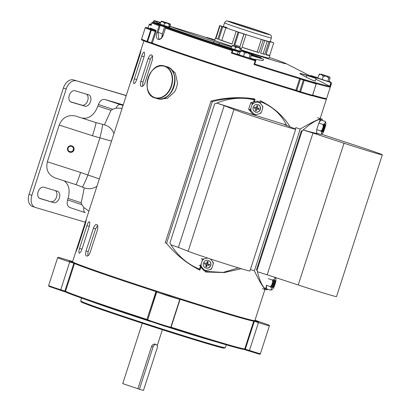 <?xml version="1.0" encoding="UTF-8"?>
<svg xmlns="http://www.w3.org/2000/svg" width="411" height="411" viewBox="0 0 411 411"><rect width="100%" height="100%" fill="white"/><g stroke="black" fill="none" stroke-linecap="round" stroke-linejoin="round"><path stroke-width="0.62" d="M166.917 66.767L169.013 67.394L175.322 73.009L177.47 82.734A16.63 12.412 -73.5 0 1 174.49 91.951L167.339 98.332L159.185 99.164L157.485 98.661A16.63 12.412 -73.5 0 0 171.942 91.196A16.63 12.412 -73.5 0 0 166.917 66.767A16.63 12.412 -73.5 0 0 166.835 66.741M151.222 43.391A95.794 2.122 17.9 0 0 174.12 51.575A95.794 2.122 17.9 0 0 296.901 91.196M312.319 95.722A95.794 2.122 17.9 0 0 326.421 99.102A95.794 2.122 17.9 0 0 326.257 98.897M143.901 40.853L72.562 261.725A95.794 2.122 17.9 0 0 102.575 273.084A95.794 2.122 17.9 0 0 200.409 305.054A95.794 2.122 17.9 0 0 254.877 320.611L264.941 289.457M139.879 55.166L140.983 50.666L140.023 52.906L130.749 82.164L132.363 78.419L139.879 55.166M144.035 56.985L144.631 54.098L144.148 52.022L142.961 53.014L141.816 55.536L133.883 80.279L133.57 82.75L133.981 83.685L135.276 82.729L136.519 80.232L144.035 56.985M152.296 60.093L152.697 57.144L152.466 55.953L151.495 54.848L150.513 54.976L149.696 55.644L148.294 58.09L140.403 82.842L140.47 85.431L141.384 86.526L142.401 86.402L143.28 85.76L144.775 83.341L152.296 60.093M85.092 224.781L77.736 247.566L75.963 251.779L85.524 221.673L86.099 220.198L86.161 220.661L85.092 224.781M89.254 226.595L81.892 249.379L80.7 252.025L79.2 253.299L78.804 251.65L79.369 248.876L87.404 224.18L88.571 222.068L89.521 221.735L89.865 223.322L89.254 226.595M97.515 229.708L90.158 252.488L88.771 255.077L87.897 255.863L86.598 256.14L85.796 255.344L85.534 254.281L85.848 251.429L93.924 226.744L95.47 224.75L96.996 224.596L97.869 226.348L97.515 229.708M152.435 55.875L150.534 58.783L143.013 82.03L142.535 84.954L142.735 86.212M87.949 255.827L87.795 253.618L88.226 251.645L95.588 228.86L97.648 225.49M201.066 266.446L199.88 270.114C187.185 263.775 176.083 254.861 166.573 243.384L212.364 101.615C226.615 97.921 240.851 97.13 255.072 99.236L254.229 101.846M241.211 268.707L224.344 272.555L205.911 272.015L206.409 270.474M289.365 126.562L289.57 125.936C282.922 115.599 273.433 107.333 261.103 101.137L260.137 100.746L259.541 102.591M260.353 103.464L261.103 101.137M205.264 270.628L204.94 271.63L205.911 272.015M255.072 99.236L254.111 98.851C239.88 96.739 225.511 97.479 211.002 101.07L165.212 242.839L166.573 243.384M212.364 101.615L211.002 101.07M199.88 270.114L198.919 269.729M266.801 285.445L265.449 289.627C262.588 286.693 258.904 280.43 254.394 270.834L300.184 129.064C309.514 123.521 316.336 120.079 320.647 118.743L319.64 121.856M267.792 289.267L266.801 289.909L267.083 289.036M321.613 120.212L321.993 119.031L322.65 120.551M321.993 119.031L318.828 118.147M295.365 128.987L295.802 127.626L300.184 129.064M320.647 118.743L317.549 117.731M254.394 270.834L250.402 269.524M265.449 289.627L262.357 288.609M266.801 289.909L265.496 289.483M318.674 133.791A122.406 2.713 -162.1 0 1 303.195 129.958L312.961 133.036L267.171 274.805L257.404 271.722C259.896 281.335 262.614 287.037 265.552 288.83L266.657 285.398M312.961 133.036L344.012 143.223A33.26 0.735 17.9 0 0 382.312 154.834A33.26 0.735 17.9 0 0 357.303 146.003L321.479 134.212M267.171 274.805L298.222 284.987A33.26 0.735 17.9 0 0 336.522 296.603L382.312 154.834M301.386 130.796L302.044 131.011L257.07 270.248L256.418 270.032L301.386 130.796M303.195 129.958C310.957 123.243 316.645 119.75 320.251 119.478L319.332 122.324M322.43 120.474L321.844 119.812M257.62 271.794L257.07 270.248M302.044 131.011L303.405 130.025M224.19 105.627L233.941 109.511A33.26 0.735 17.9 0 0 268.871 121.317A33.26 0.735 17.9 0 0 295.715 129.224A33.26 0.735 17.9 0 0 294.189 128.489L284.438 124.6L286.416 124.995A122.406 2.713 -162.1 0 1 216.736 103.048L224.19 105.627L178.4 247.391L170.945 244.817C178.117 256.151 187.637 264.263 199.51 269.159L200.547 265.943M238.478 267.885L223.111 272.426L206.738 271.435M178.4 247.391L188.151 251.28A33.26 0.735 17.9 0 0 223.081 263.081A33.26 0.735 17.9 0 0 249.929 270.988L295.715 129.224M214.67 103.762L169.902 243.081L214.67 103.762M216.736 103.048C229.179 98.059 241.668 96.975 254.209 99.806L253.489 102.031M286.416 124.995C281.247 114.458 272.919 106.819 261.437 102.082M171.012 244.843L169.902 243.081M286.482 125.021L286.688 125.499M214.876 103.844L216.803 103.074M253.983 64.517L254.712 64.049A95.239 2.112 17.9 0 0 299.485 77.972L301.078 78.583A0.663 0.442 -71 0 0 300.446 79.092L296.768 90.482L299.696 91.494L303.375 80.099L299.634 78.722A95.794 2.122 -162.1 0 1 253.983 64.517L255.18 60.813A95.794 2.122 -162.1 0 1 231.398 53.158L232.215 50.625A95.794 2.122 -162.1 0 1 165.515 28.118L163.475 34.447C160.793 42.621 154.094 40.165 157.12 32.125L159.165 25.795A95.794 2.122 -162.1 0 1 151.834 22.898L152.507 22.394A95.131 2.106 17.9 0 0 160.218 25.446L158.009 32.418L158.882 39.117C159.221 38.5 159.971 41.295 163.367 34.401L163.48 34.432M153.848 22.79L152.507 22.394M299.485 77.972A0.663 0.447 -73.2 0 1 299.634 78.722L295.925 90.209A95.794 2.122 17.9 0 1 152.327 43.098L156.005 31.709L155.908 30.25A95.794 2.122 -162.1 0 1 150.503 28.092L150.128 28.508M157.12 32.125L162.371 33.764L161.78 37.463M162.371 33.764L164.564 26.982M300.04 73.312L299.907 73.723L306.293 77.232A81.825 1.814 17.9 0 0 306.298 77.232L312.17 80.073L315.278 81.003L316.105 78.455L305.712 74.874A73.841 1.634 -162.1 0 1 300.04 73.312L316.105 78.455M214.789 39.98L211.146 38.726A46.566 1.033 -162.1 0 0 206.897 37.468L205.397 37.288M269.277 57.422A46.566 1.033 -162.1 0 1 285.748 63.448A46.566 1.033 -162.1 0 1 249.482 52.952L241.221 50.101M253.058 54.93L251.116 53.846M250.35 53.43L249.482 52.952M253.366 59.056L263.061 60.617L263.518 59.199L260.964 58.316M301.078 78.583L304.006 79.59A100.454 2.225 17.9 0 0 315.895 83.109L312.658 81.989A95.794 2.122 -162.1 0 1 300.621 78.429M312.992 82.108A0.663 0.442 -71 0 0 312.977 82.102A0.663 0.442 -71 0 1 312.977 82.102L312.899 81.943A95.239 2.112 17.9 0 0 329.792 86.253L330.886 82.508A95.131 2.106 17.9 0 0 329.802 81.63L329.036 81.383M315.874 79.169L329.766 86.238M285.748 63.448L311.415 76.538A75.285 1.67 -162.1 0 1 311.743 76.723M311.697 76.878L311.851 76.389L330.886 82.508M310.572 76.112L310.767 75.506A75.285 1.67 -162.1 0 1 312.17 76.246A75.285 1.67 -162.1 0 1 312.221 76.343A75.285 1.67 -162.1 0 1 311.851 76.389M206.897 37.468L211.372 39.009A40.247 0.894 17.9 0 0 206.173 37.56M266.071 54.36L269.631 55.511A28.606 0.632 -162.1 0 1 269.842 55.665L269.025 58.198A28.606 0.632 -162.1 0 1 241.288 49.901M271.486 42.071L271.522 41.953A28.606 0.632 17.9 0 0 270.613 41.614L270.227 41.496M269.631 55.511L273.721 42.852A28.606 0.632 17.9 0 0 273.392 42.693L270.207 41.562M269.842 55.665A28.606 0.632 -162.1 0 1 265.86 54.72L269.945 42.061L266.405 40.884A24.614 0.545 -162.1 0 0 270.135 41.778A24.614 0.545 -162.1 0 1 246.543 34.735A24.614 0.545 -162.1 0 1 223.291 26.648A24.614 0.545 -162.1 0 1 227.021 27.547M241.987 47.239A24.614 0.545 -162.1 0 0 257.219 52.033L259.064 52.711L263.153 40.052A28.606 0.632 17.9 0 0 264.741 40.535L260.651 53.189A28.606 0.632 17.9 0 0 264.725 54.396L268.815 41.737A28.606 0.632 17.9 0 0 269.945 42.061M259.064 52.711A28.606 0.632 -162.1 0 1 241.961 47.322L246.045 34.668L245.573 34.421A24.614 0.545 -162.1 0 0 261.309 39.374L263.153 40.052M214.629 40.473L215.405 38.079A28.606 0.632 -162.1 0 0 215.616 38.238L219.7 25.58A28.606 0.632 17.9 0 0 220.034 25.734L215.945 38.393A28.606 0.632 17.9 0 0 217.809 39.137L221.899 26.479A28.606 0.632 17.9 0 0 222.813 26.818L218.724 39.477A28.606 0.632 -162.1 0 0 232.056 44.075L236.145 31.416A28.606 0.632 17.9 0 0 238.061 32.053L233.972 44.712A28.606 0.632 17.9 0 0 239.916 46.659L244 34.005A28.606 0.632 17.9 0 0 246.045 34.668M215.405 38.079A28.606 0.632 -162.1 0 1 215.667 38.079M270.161 41.701L273.721 42.852M244 34.005L238.061 32.053M268.815 41.737L264.741 40.535M269.873 41.609A24.614 0.545 -162.1 0 1 270.135 41.778L266.045 54.437A24.614 0.545 -162.1 0 1 265.943 54.452M271.522 41.953L270.212 41.547M219.7 25.58L223.548 26.823A24.614 0.545 -162.1 0 1 223.291 26.648L223.265 26.73M221.899 26.479L220.034 25.734M222.813 26.818L225.88 27.753A24.614 0.545 -162.1 0 0 238.144 31.981L236.145 31.416M257.219 52.033L261.309 39.374M232.087 43.982A24.614 0.545 -162.1 0 1 221.791 40.412L225.88 27.753M218.724 39.477L221.791 40.412M255.18 60.813L255.909 60.34L254.954 59.559A75.285 1.67 -162.1 0 1 250.381 58.1M166.964 27.85L165.895 27.522A95.131 2.106 17.9 0 0 233.268 50.25L238.2 51.709L237.383 54.242L232.451 52.783A95.131 2.106 17.9 0 0 255.909 60.335L254.712 64.049L255.904 60.355M239.228 54.663L237.409 54.154M152.147 22.425L151.017 25.431A95.794 2.122 -162.1 0 1 149.219 24.393L150.272 23.895A95.131 2.106 17.9 0 0 151.233 24.717M151.382 24.249L150.272 23.895M317.929 77.813L310.767 75.506M329.802 81.63L331.533 83.279A95.794 2.122 -162.1 0 1 331.358 83.346L330.161 87.05A95.794 2.122 -162.1 0 1 316.347 83.633M306.298 77.232L306.827 75.588L306.293 77.232M307.161 75.501L313.547 77.633L307.161 75.501M267.191 41.198L263.102 53.856L264.725 54.396M260.666 53.132L263.102 53.856M221.837 26.314L217.851 39.014M215.945 38.393L217.748 38.973M243.872 33.918L239.916 46.659M238.919 32.294L234.83 44.948L239.783 46.577M233.972 44.712L234.83 44.948M233.268 50.25L232.909 50.281L232.092 52.814L232.451 52.783M251.203 55.557L263.518 59.199M161.24 25.759L160.254 25.456M150.503 28.092A0.663 0.647 -66.5 0 1 149.681 28.529L146.049 27.388A100.454 2.225 17.9 0 0 151.489 29.556A0.663 0.611 110.8 0 0 150.703 30.008A101.116 2.24 -162.1 0 1 145.227 27.825L145.211 27.814A0.663 0.663 0 0 1 146.044 27.388L146.049 27.388A0.663 0.647 113.4 0 0 145.227 27.825L141.548 39.215A0.663 0.647 113.4 0 0 141.898 40.021L141.898 40.021A0.663 0.647 113.4 0 0 141.959 40.047A100.454 2.225 -162.1 0 0 147.338 42.189M155.908 30.25A0.663 0.606 -69.2 0 1 155.122 30.702L151.489 29.556L147.4 42.215L151.161 43.396L147.41 42.215M156.005 31.709L155.235 31.452L151.161 43.396L152.671 43.9A0.663 0.606 110.7 0 1 152.327 43.098L147.025 41.398A0.663 0.611 110.8 0 0 147.369 42.205L147.369 42.205A0.663 0.611 110.8 0 0 147.4 42.215A0.663 0.663 0 0 1 147.369 42.205L141.898 40.021A0.663 0.663 0 0 1 141.533 39.209L141.548 39.215A101.116 2.24 17.9 0 0 147.025 41.398L150.703 30.008L155.235 31.452L155.122 30.702A96.462 2.137 -162.1 0 1 149.681 28.529L146.044 27.388M299.943 92.259A100.454 2.225 -162.1 0 0 311.805 95.768A0.663 0.534 -73.8 0 0 312.519 95.306L316.198 83.916A101.116 2.24 -162.1 0 1 304.227 80.376L300.549 91.766A101.116 2.24 17.9 0 0 312.519 95.306L312.519 95.306M316.116 83.865L312.643 95.337A0.663 0.663 0 0 1 311.826 95.773L299.927 92.254A0.663 0.452 -73.3 0 0 300.549 91.766L299.696 91.494A0.663 0.442 -71 0 0 299.902 92.244L296.989 91.242A0.663 0.442 -71 0 1 296.768 90.482L295.925 90.209A0.663 0.447 106.8 0 1 295.314 90.697A95.131 2.106 -162.1 0 1 152.702 43.91A0.663 0.606 110.7 0 1 152.671 43.9C174.773 52.372 252.775 77.962 295.314 90.697A0.663 0.447 106.8 0 1 295.298 90.692L299.902 92.244A0.663 0.663 0 0 0 299.932 92.254A0.663 0.442 -71 0 1 299.902 92.244M300.194 79.004L300.59 78.424M329.792 86.253L330.161 87.05M330.958 82.539L331.358 83.346M231.398 53.158L232.092 52.814M232.215 50.625L232.909 50.281M165.515 28.118L165.895 27.522L165.515 28.118M159.165 25.795L160.218 25.446M151.017 25.431L151.33 24.958L151.017 25.431M251.244 54.303L261.155 57.74L251.296 54.843M261.155 57.74L260.949 58.372L251.219 55.516M240.327 51.524L239.017 51.205L238.817 51.848L231.573 49.674A95.131 2.106 -162.1 0 1 153.873 22.872L154.033 22.215L163.337 25.297M240.045 52.135L238.822 51.832M239.022 51.216L231.773 49.043A95.131 2.106 -162.1 0 1 154.079 22.24M231.126 48.138L213.453 42.795A85.817 1.901 -162.1 0 1 169.399 27.599L168.864 27.373L169.275 26.104L169.81 26.335L169.399 27.599M169.275 26.104L201.755 36.034L231.717 46.371M231.537 46.875L219.417 43.289L219.006 44.558M213.453 42.795L213.864 41.532A85.817 1.901 -162.1 0 1 169.81 26.335M213.864 41.532L219.417 43.289M153.082 346.946L139.416 389.248L143.475 390.45L157.141 348.148A3.165 2.106 109 0 0 156.149 344.557A3.165 2.106 109 0 0 156.093 344.536L156.077 344.531A3.165 2.106 109 0 0 153.082 346.946L151.561 346.422L137.901 388.724L122.74 383.617L142.247 323.231M151.561 346.422C152.389 344.67 153.498 343.904 154.901 344.125L154.978 344.151M143.167 323.534L161.456 329.442M139.416 389.248L137.901 388.724M53.702 202.613L40.114 198.59A5.985 3.982 -71 0 1 40.001 198.554A5.985 3.982 -71 0 1 38.161 191.68A5.985 3.982 -71 0 1 43.792 187.2L57.381 191.218A5.985 3.982 -71 0 1 57.494 191.254A5.985 3.982 -71 0 1 59.333 198.128A5.985 3.982 -71 0 1 53.702 202.613L39.353 198.23M85.072 212.626L69.834 207.519C67.373 206.296 66.628 203.764 67.594 199.926L68.082 198.405C70.266 190.231 68.945 184.369 64.126 180.825M55.274 177.978L55.012 177.896C48.159 174.891 45.606 169.517 47.357 161.77L59.21 125.062C62.415 117.603 67.784 114.566 75.311 115.953L95.912 122.581L104.415 124.852L110.975 110.379L112.706 109.275L115.969 108.196L122.144 108.206M111.509 141.137L92.46 135.753A13.306 0.76 107.8 0 0 95.912 122.581L75.311 115.953M82.472 118.075C89.166 119.046 94.314 115.023 97.926 106.002L98.419 104.486C99.924 100.726 102.072 99.051 104.862 99.457L123.017 105.499M123.218 104.887L104.862 99.457M32.572 206.486A10.645 7.079 -71 0 1 32.371 206.42A10.645 7.079 -71 0 1 29.047 194.352L63.392 88.026A10.645 7.079 -71 0 1 73.456 79.909L126.203 95.645M76.271 80.88A10.645 7.079 109 0 0 66.207 88.997L63.392 88.026M29.047 194.352L31.868 195.323L66.207 88.997M31.868 195.323A10.645 7.079 109 0 0 35.192 207.391A10.645 7.079 109 0 0 35.387 207.457L85.318 222.223M74.946 90.749A5.985 3.982 109 0 0 69.31 95.229A5.985 3.982 109 0 0 71.154 102.103A5.985 3.982 109 0 0 71.267 102.139L84.856 106.156A5.985 3.982 109 0 0 90.487 101.676A5.985 3.982 109 0 0 88.648 94.802A5.985 3.982 109 0 0 88.535 94.766L74.946 90.749M88.899 211.136L83.88 207.545L81.876 204.714L81.126 202.782C82.991 194.742 83.983 189.728 84.101 187.74L76.035 184.652M73.456 79.909L126.244 95.522M55.321 190.612A5.985 3.982 -71 0 1 56.328 197.665A5.985 3.982 -71 0 1 50.882 201.637M70.507 101.779L82.036 105.185A5.985 3.982 109 0 0 87.481 101.214A5.985 3.982 109 0 0 86.474 94.16M73.923 150.051A3.324 3.319 -51 0 1 68.298 151.269A3.324 3.319 -51 0 1 70.07 145.787A3.324 3.319 -51 0 1 73.923 150.051M47.357 161.77L80.607 172.461L99.298 178.934M80.607 172.461A13.306 0.76 107.8 0 1 75.896 184.611A13.306 0.76 107.8 0 1 75.881 184.606M102.56 124.605A13.306 0.74 104 0 1 99.904 137.875L87.892 175.076A13.306 0.781 111.7 0 1 82.436 186.897M96.945 186.234A13.306 12.813 157.8 0 1 84.101 187.74M104.415 124.852A13.306 12.679 52.8 0 1 113.934 133.621M72.449 146.804A2.795 2.79 -51 0 1 73.297 149.794A2.795 2.79 -51 0 1 68.935 151.145M73.394 149.871A2.795 2.79 129 0 0 68.57 147.261A2.795 2.79 129 0 0 68.981 151.186A2.795 2.79 129 0 0 73.394 149.871M321.197 74.155L329.74 76.991L321.197 74.155M319.933 73.821L318.818 75.054C320.744 74.052 322.188 74.55 323.159 76.549C325.497 75.634 327.356 76.22 328.723 78.301L329.889 77.504L329.951 78.558L328.97 81.589L327.742 81.332L328.723 78.301M318.818 75.054L317.842 78.085L327.742 81.332M322.178 79.58L323.159 76.549M242.536 50.887L251.08 53.723L242.536 50.887M241.267 50.558L240.158 51.786C242.079 50.789 243.528 51.288 244.494 53.281C246.836 52.372 248.691 52.952 250.058 55.033L251.229 54.237L251.291 55.29L250.309 58.326L249.081 58.069L250.058 55.033M240.158 51.786L239.176 54.817L249.081 58.069M243.512 56.317L244.494 53.281M160.583 22.471L154.279 20.55L160.516 22.682M154.279 20.55L153.169 21.778C155.091 20.781 156.534 21.28 157.505 23.278L160.434 22.929M152.928 22.518L153.169 21.778M161.615 21.131L170.246 23.92L161.615 21.131L160.665 22.225L160.038 24.157L168.967 27.054M168.705 27.003L169.327 25.066L170.185 24.121L170.406 25.292L170.077 26.299M163.835 25.467L164.457 23.535C166.517 22.687 168.14 23.201 169.327 25.066M160.665 22.225C162.366 21.305 163.629 21.742 164.457 23.535M232.631 45.333L241.262 48.123L232.631 45.333L231.681 46.428L231.054 48.359L240.45 51.354M239.721 51.2L240.343 49.269L241.206 48.323L241.421 49.495L241.01 50.759M234.851 49.669L235.477 47.733C237.532 46.89 239.156 47.399 240.343 49.269M231.681 46.428C233.381 45.503 234.645 45.94 235.477 47.733M323.087 128.057A3.992 0.673 108.1 0 0 322.512 131.977A3.992 0.673 108.1 0 0 324.392 128.391A3.992 0.673 108.1 0 0 324.993 124.389A3.992 0.673 108.1 0 0 323.087 128.057M325.404 122.314L324.284 123.999A6.273 1.058 108.1 0 0 323.329 126.208L322.173 129.784A6.273 1.058 108.1 0 0 321.674 132.08L321.643 133.965A6.273 1.058 108.1 0 0 321.88 134.156A6.273 1.058 108.1 0 0 322.101 134.053L323.221 132.368A6.273 1.058 108.1 0 0 324.176 130.159L325.332 126.583A6.273 1.058 108.1 0 0 325.831 124.286L325.861 122.401A6.273 1.058 108.1 0 0 325.774 122.257A6.273 1.058 108.1 0 0 325.404 122.314L324.844 121.266L325.774 122.257M323.329 126.208L322.779 124.369L318.828 123.079L320.893 119.976L324.844 121.266M322.779 124.369L324.284 123.999M318.828 123.079L316.706 129.655L320.657 130.945L322.173 129.784M321.674 132.08L320.657 130.945M316.706 129.655L316.645 133.128L320.595 134.423L321.643 133.965M321.88 134.156L320.595 134.423M324.526 124.769A3.992 0.673 -71.9 0 1 323.77 128.186A3.992 0.673 -71.9 0 1 322.358 131.392M322.527 130.138L323.74 127.554L323.38 127.487L323.858 126.023M323.411 128.566L322.969 128.422M253.202 107.235A3.992 3.745 111.3 0 0 260.261 109.716A3.992 3.745 111.3 0 0 258.226 104.641A3.992 3.745 111.3 0 0 253.202 107.235M257.43 102.149L253.941 103.017A6.273 5.882 111.3 0 0 251.994 104.887L250.838 108.463A6.273 5.882 111.3 0 0 251.332 111.098L253.669 113.801A6.273 5.882 111.3 0 0 256.115 114.566L259.603 113.693A6.273 5.882 111.3 0 0 261.555 111.828L262.706 108.252A6.273 5.882 111.3 0 0 262.213 105.617L259.88 102.914A6.273 5.882 111.3 0 0 257.43 102.149L258.54 101.64L259.88 102.914M261.555 111.828L260.713 113.189L259.603 113.693M262.213 105.617L262.835 106.613L262.706 108.252M251.994 104.887L252.118 103.248L250.756 102.714L257.173 101.106L258.54 101.64M252.118 103.248L253.941 103.017M250.756 102.714L248.629 109.29L249.996 109.824L250.838 108.463M251.332 111.098L249.996 109.824M248.629 109.29L252.924 114.263L254.291 114.792L253.669 113.801M256.115 114.566L254.291 114.792M258.118 104.6A3.992 3.745 -68.7 0 1 255.216 112.033M256.87 108.93L258.776 109.526L259.105 108.514L257.199 107.918L257.851 105.889L256.901 105.591L256.243 107.615L254.342 107.019L254.013 108.031L255.919 108.627L255.262 110.657L256.217 110.955L256.87 108.93L256.012 108.591L257.913 109.192L258.221 108.237M257.199 107.918L256.336 107.579L256.973 105.617M254.034 107.97L255.919 108.627M255.282 110.595L256.012 108.591M256.217 110.955L255.354 110.616M258.776 109.526L257.913 109.192M203.46 263.091A3.992 3.833 112.2 0 0 205.603 267.941A3.992 3.833 112.2 0 0 210.658 265.696A3.992 3.833 112.2 0 0 208.624 260.548A3.992 3.833 112.2 0 0 203.46 263.091M207.612 258.051L204.185 258.868A6.273 6.021 112.2 0 0 202.207 260.728L201.056 264.299A6.273 6.021 112.2 0 0 201.58 266.95L203.979 269.678A6.273 6.021 112.2 0 0 206.481 270.464L210.036 269.621A6.273 6.021 112.2 0 0 212.014 267.761L213.17 264.186A6.273 6.021 112.2 0 0 212.646 261.54L210.381 258.966M212.014 267.761L211.244 269.148L210.036 269.621M212.646 261.54L213.366 262.567L213.17 264.186M201.308 258.658L202.407 259.105L204.185 258.868M202.207 260.728L202.407 259.105M199.186 265.234L200.28 265.686L201.056 264.299M201.58 266.95L200.28 265.686M200.845 267.124L203.604 270.253L204.699 270.705L203.979 269.678M206.481 270.464L204.699 270.705M208.536 260.517A3.992 3.833 -67.8 0 1 210.483 265.624A3.992 3.833 -67.8 0 1 205.515 267.9M207.262 264.833L209.209 265.449L209.538 264.437L207.591 263.821L208.243 261.797L207.267 261.488L206.615 263.513L204.668 262.896L204.339 263.908L206.286 264.525L205.634 266.549L206.61 266.857L207.262 264.833L206.569 264.55L208.516 265.167L208.824 264.211M207.591 263.821L206.897 263.538L207.529 261.571M204.359 263.852L206.286 264.525M205.654 266.492L205.916 266.575L206.569 264.55M206.61 266.857L205.916 266.575M209.209 265.449L208.516 265.167M272.673 283.693A3.992 0.945 108.2 0 0 272.349 287.69A3.992 0.945 108.2 0 0 274.497 284.196A3.992 0.945 108.2 0 0 274.846 280.107A3.992 0.945 108.2 0 0 272.673 283.693M275.165 278L273.829 279.619A6.273 1.485 108.2 0 0 272.786 281.797L271.63 285.373A6.273 1.485 108.2 0 0 271.224 287.695L271.399 289.657A6.273 1.485 108.2 0 0 271.794 289.878A6.273 1.485 108.2 0 0 272.036 289.796L273.366 288.183A6.273 1.485 108.2 0 0 274.414 285.999L275.565 282.424A6.273 1.485 108.2 0 0 275.976 280.102L275.796 278.144A6.273 1.485 108.2 0 0 275.699 278.021A6.273 1.485 108.2 0 0 275.165 278L274.702 276.988M275.098 277.404L275.637 277.975M268.357 278.684L272.252 279.963L273.829 279.619M272.786 281.797L272.252 279.963M266.236 285.26L270.125 286.539L271.63 285.373M271.224 287.695L270.125 286.539M266.374 286.77L266.564 288.861L270.453 290.14L271.399 289.657M271.794 289.878L270.453 290.14M274.466 280.235A3.992 0.945 -71.8 0 1 273.885 283.996A3.992 0.945 -71.8 0 1 272.118 287.361M272.097 286.215L272.945 284.232L273.438 284.345L273.767 283.333L273.274 283.22L273.757 281.155M272.699 284.176L272.133 285.922M273.551 281.535L272.863 283.128M272.945 284.232L272.544 284.099M273.438 284.345L272.56 284.052M150.369 59.251L148.13 58.552M143.013 82.03L140.773 81.337M144.102 56.78L141.661 56.009M136.745 79.564L134.299 78.789M139.94 54.971L139.406 54.797M132.583 77.751L132.044 77.581M77.797 247.365L77.263 247.196M85.154 224.581L84.62 224.411M88.226 251.645L85.986 250.951M95.588 228.86L93.343 228.167M81.959 249.179L79.518 248.403M89.315 226.394L86.875 225.618M344.012 143.223L298.222 284.987M233.941 109.511L188.151 251.28M295.324 90.703L296.963 91.232M151.166 43.402L152.645 43.89M312.704 95.141A95.794 2.122 17.9 0 0 326.627 98.465L331.533 83.279M141.533 39.209L145.227 27.82M312.977 82.102L315.905 83.114A0.663 0.663 0 0 1 316.321 83.947L316.198 83.916A0.663 0.534 106.2 0 0 315.895 83.109A0.663 0.442 -71 0 1 315.961 83.14M304.227 80.376L303.375 80.099A0.663 0.442 -71 0 1 304.006 79.59A0.663 0.452 -73.3 0 1 304.227 80.376M163.475 34.447L165.525 27.717M157.372 291.342L169.008 295.447L179.35 298.509A0.663 0.663 129 0 1 179.566 298.622L179.792 299.367A12.125 0.267 -162.1 0 1 168.505 296.002A12.125 0.267 -162.1 0 1 156.735 291.933L147.739 319.779A12.125 0.267 17.9 0 0 159.509 323.847A12.125 0.267 17.9 0 0 170.801 327.213C169.389 327.921 172.368 328.266 164.626 326.144L147.955 320.503A0.663 0.663 -51 0 1 147.739 319.779L156.524 291.764L155.949 291.563A95.131 2.106 -162.1 0 1 74.519 263.477L65.524 291.322A95.131 2.106 17.9 0 0 146.953 319.414L156.18 290.957M157.572 291.502A0.663 0.663 -51 0 0 156.735 291.933L156.524 291.764A0.663 0.663 -51 0 1 157.295 291.317M69.916 261.268L60.751 289.776L64.866 291.101L73.862 263.251L69.747 261.93A12.125 0.267 -162.1 0 1 57.627 257.733L58.429 257.276L72.603 261.596L68.822 260.384L69.916 261.268L73.872 262.542M254.656 320.678L258.617 321.952L257.522 321.068L254.995 320.251L269.123 325.091L269.4 325.866A12.125 0.267 -162.1 0 1 258.442 322.609L249.446 350.46A12.125 0.267 17.9 0 0 260.404 353.717C259.68 354.683 261.365 354.678 249.215 351.066L244.021 349.412M147.857 320.405L146.799 320.046A94.463 2.091 -162.1 0 1 65.94 292.154A0.663 0.652 -65.6 0 1 65.868 292.129L48.909 286.359L48.632 285.578A12.125 0.267 17.9 0 0 60.751 289.776L60.515 290.382L64.63 291.707L64.866 291.101L65.524 291.322A0.663 0.652 -65.6 0 0 65.868 292.129L64.635 291.707M243.898 349.381A94.463 2.091 -162.1 0 1 170.781 327.757L170.395 327.634L170.776 327.757L171.094 327.177A95.131 2.106 17.9 0 0 244.73 348.954L253.726 321.109A95.131 2.106 -162.1 0 1 180.09 299.326L171.094 327.177L170.837 327.094M169.949 327.624L148.166 320.616M223.502 347.429A75.372 1.67 -162.1 0 1 152.306 326.498A75.372 1.67 -162.1 0 1 82.318 301.828M216.89 342.06A76.035 1.685 -162.1 0 1 207.781 339.424A76.035 1.685 -162.1 0 1 168.715 327.362M150.272 321.443A76.035 1.685 -162.1 0 1 90.826 301.34M81.578 298.093L80.669 300.909A76.035 1.685 17.9 0 0 152.507 325.882A76.035 1.685 17.9 0 0 225.382 347.649L226.291 344.834M258.617 321.952L258.442 322.609L254.322 321.284L245.331 349.134L249.446 350.46L249.215 351.066L245.095 349.74L245.331 349.134L244.73 348.954A0.663 0.663 -88.2 0 1 244.077 349.412C241.118 349.478 209.749 340.164 170.776 327.757M74.982 263.035A0.663 0.652 -65.6 0 0 74.519 263.477L73.862 263.251L74.037 262.619M147.873 320.41L146.799 320.046L146.953 319.414L147.534 319.614A0.663 0.663 -51 0 0 147.744 320.333L147.955 320.503M180.203 298.684L180.09 299.326L179.823 299.244M254.496 320.678L254.322 321.284L253.726 321.109A0.663 0.663 -88.2 0 0 253.669 320.565M179.566 298.622L179.36 298.458A0.663 0.663 129 0 0 179.211 298.365M260.661 57.612L260.456 58.249M233.407 49.551L233.201 50.188M231.773 49.043L231.573 49.674M262.768 32.032A21.953 0.488 17.9 0 0 228.331 21.187A21.953 0.488 17.9 0 0 255.169 30.445A21.953 0.488 17.9 0 0 262.768 32.032M270.135 41.778L271.363 37.982A24.614 0.545 -162.1 0 1 247.771 30.938A24.614 0.545 -162.1 0 1 224.514 22.852L223.291 26.648M156.093 344.536L154.916 344.13M156.077 344.531L154.901 344.125M97.926 106.002L110.975 110.379M112.706 109.275L98.419 104.486M67.594 199.926L81.876 204.714M81.126 202.782L68.082 198.405M69.834 207.519L85.211 212.672A6.653 2.99 -71.5 0 1 85.134 212.651A6.653 2.99 -71.5 0 1 83.88 207.545M92.46 135.753L59.21 125.062M120.125 104.574A6.653 2.99 108.5 0 0 115.969 108.196M82.036 105.185L84.856 106.156M321.834 74.37L327.839 76.446L321.834 74.37M243.168 51.103L249.179 53.178L243.168 51.103M155.307 21.161L160.521 22.662L156.18 21.1L160.578 22.492M163.393 21.655L168.469 23.401L163.393 21.655M234.414 45.852L239.485 47.604L234.414 45.852M171.207 85.945A16.363 12.212 -73.5 0 0 158.235 66.484A16.363 12.212 -73.5 0 0 149.527 93.451A16.363 12.212 -73.5 0 0 171.207 85.945M157.315 98.614A16.63 12.412 -73.5 0 0 173.771 86.716A16.63 12.412 -73.5 0 0 166.748 66.716L164.544 66.063A16.63 12.412 106.5 0 1 171.562 86.058A16.63 12.412 106.5 0 1 155.106 97.962A16.63 12.412 106.5 0 1 147.924 78.491A16.63 12.412 106.5 0 1 164.544 66.063C149.378 60.535 139.375 94.35 155.106 97.962L157.315 98.614C172.481 104.142 182.479 70.327 166.748 66.716M320.179 118.435L326.421 99.102M148.047 28.015L149.219 24.393M326.627 98.465L325.995 98.979L325.229 98.959L312.355 95.701M150.174 28.487L149.676 28.529M151.037 25.307L151.854 22.78M179.792 299.367L170.801 327.213M57.627 257.733L48.632 285.578M269.4 325.866L260.404 353.717M245.095 349.74L243.985 349.407M146.799 320.046C107.42 307.269 72.541 295.242 65.868 292.129M80.669 300.909C80.926 301.9 81.727 302.537 83.079 302.809C97.047 309.159 218.005 348.066 224.021 348.117L225.382 347.649M154.033 22.215L153.827 22.846M271.363 37.982C271.481 36.266 271.229 35.325 270.597 35.161C269.323 34.534 272.534 35.459 262.819 32.048L231.11 21.911L226.769 21.012C226.487 20.617 225.737 21.228 224.514 22.852M157.208 345.743L162.376 329.735M35.192 207.391L32.371 206.42M55.012 177.896L77.114 185.012M320.955 74.432L328.553 76.888M329.74 76.991L329.889 77.504M242.295 51.169L249.888 53.62M251.08 53.723L251.229 54.237M170.246 23.92L170.36 24.336M162.684 21.757L169.013 23.802M241.262 48.123L241.375 48.534M233.7 45.96L240.029 48.005"/></g></svg>

